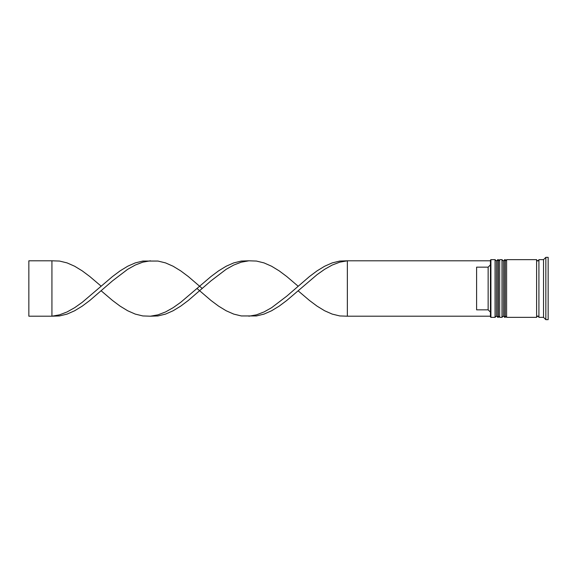 <?xml version="1.0" encoding="UTF-8"?>
<svg xmlns="http://www.w3.org/2000/svg" width="577" height="577" viewBox="0 0 577 577"><rect width="100%" height="100%" fill="white"/><g stroke="black" fill="none" stroke-linecap="round" stroke-linejoin="round"><path stroke-width="0.87" d="M497.836 317.35L498.297 317.35L498.297 259.65L497.836 259.65L497.836 317.35L496.451 315.965L496.451 261.035L496.451 315.965L495.066 317.35L495.066 259.65L490.912 259.65L490.912 317.35L495.066 317.35M504.76 317.35L505.221 317.35L505.221 259.65L504.76 259.65L504.76 317.35L503.375 315.965L503.375 261.035L503.375 315.965L501.99 317.35L501.99 259.65L499.682 259.65L499.682 317.35L501.99 317.35M490.912 317.35L490.45 316.888L490.45 260.112L490.912 259.65M543.534 317.35L538.918 317.35L538.918 259.65L543.534 259.65L543.534 317.35L545.842 319.658L548.15 319.658L548.15 257.342L545.842 257.342L545.842 319.658M506.606 288.5L506.606 317.35L536.61 317.35L536.61 259.65L506.606 259.65L506.606 288.5M488.142 267.158L476.602 267.158L476.602 309.842L488.142 309.842L488.142 267.158L490.45 264.843M490.45 312.157L488.142 309.842M490.45 260.804L347.354 260.804L347.354 316.196L339.781 315.944L332.201 314.097L324.627 310.758L317.054 306.135L309.481 300.48L298.114 290.808L286.755 300.48L279.181 306.135L271.601 310.758L264.028 314.097L256.455 315.944L241.301 315.944L233.728 314.097L226.155 310.758L218.582 306.135L211.002 300.48L197.031 288.5M490.45 316.196L347.354 316.196M298.114 290.808L317.054 274.666L324.627 269.3L332.201 265.052L339.781 262.16L347.354 260.804L339.781 261.056L332.201 262.903L324.627 266.242L317.054 270.865L309.481 276.52L286.755 296.16L271.601 307.7L264.028 311.948L256.455 314.84L248.882 316.196M202.253 288.5L188.282 276.52L180.702 270.865L173.129 266.242L165.556 262.903L157.983 261.056L142.829 261.056L135.256 262.903L127.683 266.242L120.103 270.865L112.529 276.52L82.23 302.334L74.657 307.7L67.083 311.948L59.503 314.84L51.93 316.196L51.93 260.804L59.503 261.056L67.083 262.903L74.657 266.242L82.23 270.865L89.803 276.52L101.17 286.192M150.402 260.804L142.829 262.16L135.256 265.052L127.683 269.3L112.529 280.84L89.803 300.48L82.23 306.135L74.657 310.758L67.083 314.097L59.503 315.944L51.93 316.196L28.85 316.196L28.85 260.804L51.93 260.804M298.114 286.192L286.755 276.52L279.181 270.865L271.601 266.242L264.028 262.903L256.455 261.056L248.882 260.804L241.301 261.056L233.728 262.903L226.155 266.242L218.582 270.865L211.002 276.52L180.702 302.334L173.129 307.7L165.556 311.948L157.983 314.84L150.402 316.196L142.829 315.944L135.256 314.097L127.683 310.758L120.103 306.135L112.529 300.48L101.17 290.808M248.882 260.804L241.301 262.16L233.728 265.052L226.155 269.3L211.002 280.84L188.282 300.48L180.702 306.135L173.129 310.758L165.556 314.097L157.983 315.944L150.402 316.196M498.297 317.35L499.682 315.965M498.297 259.65L499.682 261.035M497.836 259.65L496.451 261.035L495.066 259.65M505.221 317.35L506.606 315.965M505.221 259.65L506.606 261.035M504.76 259.65L503.375 261.035L501.99 259.65M536.61 317.119L537.764 315.965L538.918 317.119M536.61 259.881L537.764 261.035L538.918 259.881M543.534 259.65L545.842 257.342"/></g></svg>
